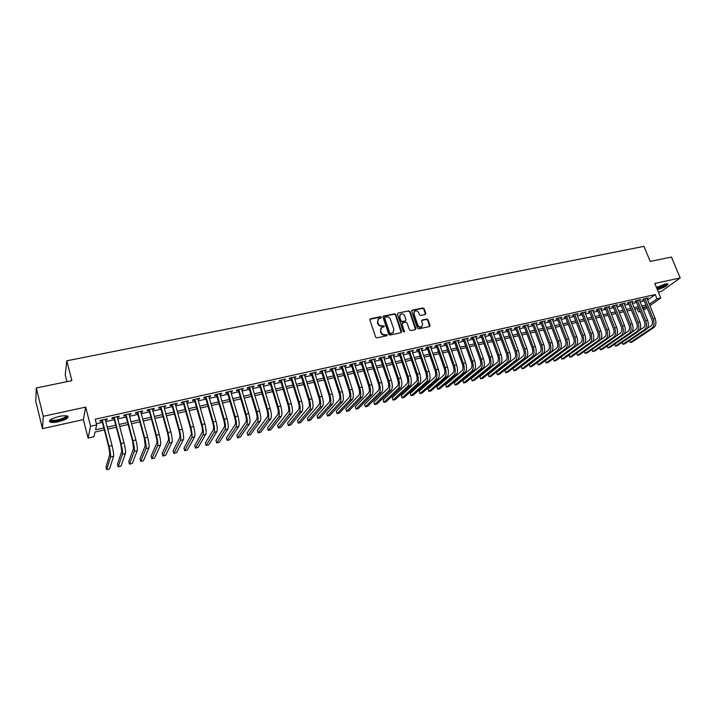 <?xml version="1.0" encoding="UTF-8"?>
<svg xmlns="http://www.w3.org/2000/svg" width="716" height="716" viewBox="0 0 716 716"><rect width="100%" height="100%" fill="white"/><g stroke="black" fill="none" stroke-linecap="round" stroke-linejoin="round"><path stroke-width="1.07" d="M381.36 317.233L380.482 316.705L370.503 318.763L369.877 319.909L375.632 337.111L376.902 337.863L386.9 335.715L387.329 334.909L385.163 334.658C383.275 334.864 381.932 334.059 381.127 332.242L380.644 330.81L381.601 327.561L384.125 326.756L384.34 326.048L382.174 325.798C380.286 325.995 378.943 325.189 378.146 323.381L377.663 321.958L378.603 318.745L381.154 317.931L381.36 317.233M381.055 317.994L380.16 317.099L369.886 319.273M387.016 335.679L386.121 334.757L384.832 335.034L385.163 334.658M384.027 326.818L383.132 325.905L381.843 326.174L382.174 325.798M657.36 289.658C664.224 287.572 667.742 285.639 667.903 283.876L665.146 284.001L656.456 287.465M59.106 416.461C51.328 418.547 48.294 420.417 50.004 422.073C51.722 422.646 54.559 422.521 58.524 421.688C66.239 419.63 69.255 417.768 67.573 416.103C65.899 415.522 63.08 415.647 59.106 416.461M425.215 314.503L425.796 313.384L424.158 308.703L422.932 307.961L412.246 310.162L411.655 311.281L417.491 328.143L418.726 328.886L429.716 326.469L430.012 325.458L428.025 319.766L426.799 319.023L421.939 320.106L421.643 321.108L422.628 323.945L421.84 326.648C420.095 327.4 418.744 326.845 417.768 324.975L413.92 313.885L414.68 311.227C416.426 310.458 417.795 311.004 418.779 312.874L419.424 314.718L420.65 315.461L425.215 314.503M647.604 300.013L655.274 294.553L657.037 298.849L660.796 297.999L649.913 305.687M36.319 387.974L43.255 416.309L42.468 428.66L35.8 401.282L36.319 387.974L71.868 380.644L66.83 360.792L643.979 246.358L650.2 261.43L671.447 257.053L680.2 277.951L654.809 283.464L660.796 297.999M42.468 428.66L83.36 419.594L85.687 407.091L43.255 416.309M85.687 407.091L90.583 426.244L96.687 424.865L95.55 429.788L103.847 427.908M655.274 294.553L95.237 419.236L96.687 424.865M395.787 314.557L394.543 313.814L383.588 316.069L382.971 317.206L388.752 334.291L390.014 335.052L400.987 332.689L401.595 331.544L395.787 314.557L395.456 314.95L394.212 314.199L382.979 316.57M398.007 313.098L408.827 310.869L410.062 311.612L415.889 328.483L415.298 329.62L410.671 330.613L409.427 329.861L407.064 322.988L405.82 322.236L402.741 322.889L402.141 324.026L404.388 331.92L403.305 331.481L397.398 314.226L398.007 313.098L408.827 310.869M658.362 292.074L661.405 291.403L680.2 277.951M105.404 420.059L107.096 419.683L107.311 418.851L100.115 420.462L99.918 421.294L102.012 420.82M117.334 417.392L118.972 417.025L119.214 416.193L112.081 417.786L111.857 418.618L113.933 418.153M129.149 414.752L130.733 414.394L131.01 413.553L123.949 415.128L123.689 415.969L125.748 415.513M140.855 412.13L142.394 411.781L142.699 410.939L135.7 412.505L135.413 413.347L137.454 412.89M152.463 409.534L153.958 409.194L154.289 408.353L147.344 409.901L147.031 410.742L149.053 410.295M163.964 406.957L165.414 406.634L165.763 405.784L158.889 407.323L158.549 408.165L160.554 407.717M175.366 404.406L176.763 404.093L177.147 403.242L170.327 404.764L169.96 405.614L171.947 405.166M186.661 401.873L188.022 401.569L188.424 400.718L181.667 402.231L181.282 403.081L183.251 402.643M197.858 399.367L199.173 399.08L199.603 398.221L192.908 399.716L192.488 400.575L194.448 400.137M208.956 396.888L210.227 396.601L210.683 395.742L204.051 397.228L203.604 398.087L205.546 397.649M219.964 394.426L221.19 394.149L221.674 393.29L215.095 394.758L214.621 395.617L216.545 395.187M230.865 391.983L232.557 390.855L226.041 392.314L225.549 393.173L227.446 392.744M241.686 389.567L243.359 388.439L236.889 389.889L236.378 390.748L238.258 390.327M252.399 387.159L254.055 386.049L247.647 387.481L247.11 388.349L248.98 387.929M263.032 384.787L264.669 383.678L258.315 385.101L257.751 385.969L259.604 385.548M273.566 382.425L275.186 381.324L268.885 382.738L268.303 383.606L270.138 383.194M284.01 380.089L285.621 378.997L279.374 380.393L278.766 381.261L280.582 380.858M294.365 377.771L295.959 376.688L289.765 378.066L289.139 378.943L290.947 378.54M304.64 375.47L306.215 374.396L300.076 375.766L299.422 376.643L301.212 376.24M314.825 373.197L316.382 372.123L310.296 373.483L309.616 374.361L311.397 373.958M324.921 370.933L326.469 369.868L320.428 371.219L319.73 372.096L321.493 371.702M334.936 368.695L336.466 367.63L330.479 368.973L329.763 369.85L331.508 369.456M344.87 366.467L346.383 365.411L340.44 366.744L339.706 367.621L341.442 367.236M354.715 364.265L356.219 363.218L350.33 364.534L349.569 365.42L351.288 365.035M364.489 362.081L365.974 361.034L360.13 362.341L359.36 363.227L361.061 362.842M374.173 359.906L375.64 358.877L369.85 360.166L369.062 361.052L370.745 360.676M383.785 357.758L385.244 356.729L379.489 358.018L378.683 358.904L380.357 358.528M393.317 355.628L394.758 354.599L389.056 355.879L388.224 356.765L389.889 356.389M402.768 353.507L404.2 352.496L398.543 353.758L397.693 354.644L399.34 354.277M412.148 351.413L413.562 350.401L407.95 351.654L407.091 352.541L408.72 352.174M421.447 349.327L422.852 348.325L417.285 349.569L416.399 350.455L418.028 350.097M430.674 347.26L432.061 346.267L426.539 347.502L425.644 348.388L427.255 348.03M439.83 345.219L441.199 344.226L435.731 345.443L434.809 346.338L436.411 345.98M448.914 343.179L450.275 342.194L444.842 343.411L443.911 344.306L445.495 343.949M457.927 341.165L459.269 340.181L453.881 341.389L452.933 342.284L454.499 341.935M466.859 339.169L468.192 338.194L462.849 339.384L461.883 340.279L463.44 339.93M475.728 337.182L477.053 336.207L471.746 337.397L470.761 338.292L472.309 337.943M484.526 335.213L485.833 334.247L480.57 335.419L479.577 336.323L481.116 335.974M493.261 333.253L494.55 332.296L489.332 333.468L488.321 334.363L489.842 334.023M501.925 331.32L503.205 330.362L498.023 331.526L496.993 332.421L498.506 332.081M510.517 329.396L511.788 328.447L506.651 329.593L505.603 330.497L507.107 330.157M519.046 327.489L520.308 326.541L515.207 327.686L514.151 328.581L515.636 328.25M527.513 325.592L528.757 324.652L523.691 325.78L522.626 326.684L524.103 326.353M535.917 323.713L537.143 322.782L532.122 323.9L531.039 324.804L532.507 324.473M544.25 321.842L545.476 320.92L540.482 322.03L539.39 322.934L540.848 322.612M552.519 319.998L553.737 319.067L548.787 320.177L547.677 321.081L549.118 320.759M560.735 318.155L561.935 317.242L557.021 318.334L555.902 319.238L557.334 318.915M568.88 316.329L570.07 315.416L565.192 316.508L564.065 317.412L565.479 317.09M576.971 314.521L578.143 313.617L573.31 314.7L572.165 315.595L573.57 315.282M581.374 312.892L589.724 334.327C590.637 337.147 590.432 339.205 589.107 340.503L568.925 355.046L569.748 357.203L571.69 356.729L591.971 342.266C593.967 340.315 594.28 337.227 592.911 332.994L584.766 312.131L584.999 312.722L586.162 311.818L581.356 312.892L580.202 313.796L581.598 313.483M592.955 310.932L594.119 310.046L589.349 311.111L597.708 332.457C598.621 335.267 598.406 337.317 597.063 338.614L592.123 342.15M600.867 309.151L602.013 308.283L597.287 309.339L605.629 330.604C606.542 333.396 606.318 335.446 604.966 336.744L600.303 340.046M608.707 307.388L609.853 306.529L605.163 307.576L603.964 308.48L605.333 308.175M616.494 305.634L617.639 304.783L612.977 305.83L611.768 306.734L613.129 306.43M624.227 303.897L625.363 303.065L620.736 304.094L619.519 304.998L620.87 304.694M631.906 302.17L633.034 301.346L628.433 302.376L627.207 303.28L628.55 302.975M639.522 300.46L640.641 299.646L636.085 300.666L634.841 301.57L636.175 301.275M96.392 423.729L102.415 422.368M105.816 421.608L114.336 419.692M117.737 418.932L126.159 417.043M129.56 416.282L137.866 414.421M141.267 413.651L149.474 411.816M152.875 411.047L160.975 409.23M164.385 408.469L172.368 406.67M175.778 405.909L183.672 404.137M187.082 403.368L194.868 401.622M198.278 400.862L205.966 399.134M209.385 398.365L216.966 396.664M220.394 395.894L227.876 394.212M231.295 393.451L238.688 391.786M242.115 391.017L249.41 389.379M252.838 388.618L260.042 386.998M263.461 386.228L270.576 384.635M274.004 383.865L281.021 382.29M284.449 381.521L291.385 379.963M294.813 379.194L301.66 377.654M305.088 376.885L311.845 375.372M315.273 374.602L321.94 373.108M325.368 372.338L331.955 370.852M335.383 370.082L341.89 368.624M345.318 367.854L351.744 366.413M355.172 365.643L361.508 364.22M364.945 363.451L371.201 362.045M374.629 361.276L380.814 359.888M384.241 359.119L390.345 357.749M393.773 356.98L399.805 355.628M403.233 354.859L409.185 353.525M412.613 352.755L418.484 351.44M421.912 350.67L427.721 349.363M431.139 348.594L436.876 347.314M440.295 346.544L445.961 345.273M449.38 344.503L454.973 343.25M458.392 342.481L463.914 341.246M467.333 340.476L472.784 339.25M476.203 338.48L481.582 337.272M485 336.511L490.317 335.312M493.727 334.551L498.98 333.37M502.399 332.6L507.581 331.436M510.991 330.676L516.111 329.53M519.521 328.76L524.577 327.624M527.987 326.863L532.981 325.735M536.391 324.975L541.323 323.865M544.724 323.104L549.593 322.012M553.003 321.251L557.809 320.168M561.21 319.408L565.962 318.334M569.363 317.573L574.053 316.526M577.445 315.756L582.081 314.718M585.473 313.957L590.056 312.928M593.448 312.167L597.967 311.156M601.351 310.395L605.817 309.393M609.2 308.632L613.612 307.647M616.995 306.887L621.354 305.911M624.728 305.15L629.033 304.184M632.407 303.423L636.658 302.474M640.032 301.713L644.23 300.774M589.349 311.111L588.185 312.015L589.572 311.702M597.287 309.339L596.106 310.243L597.484 309.93M647.085 298.76L648.204 297.954L643.675 298.966L642.422 299.87L643.747 299.574M66.83 360.792L65.21 374.853L66.928 381.664M640.328 311.532L638.582 311.934L640.068 310.878M637.267 308.694L638.582 311.934M104.366 429.913L95.031 432.034L93.948 436.742L88.068 438.094L90.583 426.244M83.36 419.594L88.068 438.094M647.049 307.71L643.487 310.225M649.34 304.264L657.037 298.849M107.248 427.139L115.786 425.206M119.187 424.436L127.609 422.521M131.01 421.751L139.334 419.871M142.735 419.093L150.942 417.231M154.352 416.461L162.451 414.627M165.861 413.857L173.863 412.04M177.273 411.27L185.167 409.48M188.585 408.702L196.372 406.939M199.791 406.16L207.479 404.424M210.907 403.645L218.496 401.927M221.915 401.148L229.406 399.447M232.834 398.678L240.227 396.995M243.655 396.216L250.958 394.57M254.386 393.791L261.591 392.153M265.018 391.375L272.134 389.764M275.562 388.985L282.596 387.392M286.024 386.622L292.96 385.047M296.388 384.268L303.235 382.72M306.663 381.941L313.429 380.402M316.857 379.632L323.534 378.111M326.97 377.341L333.558 375.846M336.985 375.068L343.501 373.591M346.929 372.812L353.355 371.353M356.783 370.575L363.128 369.143M366.556 368.364L372.821 366.941M376.258 366.162L382.442 364.766M385.87 363.988L391.983 362.6M395.411 361.822L401.443 360.452M404.871 359.683L410.823 358.331M414.251 357.553L420.131 356.219M423.559 355.44L429.367 354.125M432.795 353.346L438.532 352.048M441.951 351.27L447.616 349.99M451.044 349.211L456.638 347.949M460.057 347.171L465.579 345.918M468.998 345.139L474.457 343.904M477.876 343.134L483.255 341.908M486.674 341.138L491.999 339.93M495.409 339.151L500.663 337.961M504.082 337.191L509.264 336.019M512.683 335.24L517.802 334.077M521.212 333.307L526.278 332.161M529.688 331.392L534.682 330.255M538.092 329.485L543.023 328.367M546.424 327.588L551.302 326.487M554.703 325.717L559.518 324.625M562.919 323.856L567.672 322.773M571.073 322.003L575.762 320.938M579.163 320.168L583.8 319.121M587.192 318.351L591.774 317.313M595.166 316.544L599.686 315.523M603.078 314.754L607.544 313.742M610.927 312.973L615.339 311.97M618.722 311.209L623.081 310.216M626.464 309.455L630.76 308.48M634.143 307.71L638.395 306.743M641.769 305.983L645.966 305.034M642.932 308.847L645.93 306.725L642.395 307.522M639.021 308.292L634.77 309.258M631.387 310.028L627.082 311.012M623.708 311.773L619.349 312.767M615.966 313.536L611.553 314.539M608.161 315.309L603.695 316.329M600.303 317.099L595.784 318.128M592.392 318.897L587.809 319.945M584.417 320.714L579.781 321.77M576.389 322.54L571.69 323.605M568.289 324.384L563.537 325.467M560.136 326.236L555.321 327.328M551.92 328.107L547.042 329.217M543.641 329.986L538.701 331.114M535.291 331.884L530.296 333.03M526.887 333.799L521.83 334.954M518.42 335.723L513.291 336.896M509.882 337.666L504.69 338.847M501.272 339.626L496.018 340.825M492.608 341.604L487.283 342.812M483.864 343.59L478.476 344.817M475.057 345.586L469.607 346.83M466.179 347.609L460.657 348.862M457.238 349.641L451.644 350.921M448.216 351.699L442.551 352.988M439.132 353.767L433.395 355.064M429.967 355.852L424.158 357.168M420.731 357.946L414.85 359.289M411.423 360.067L405.462 361.419M402.034 362.207L396.002 363.576M392.574 364.355L386.461 365.742M383.033 366.52L376.84 367.935M373.412 368.713L367.147 370.136M363.71 370.915L357.365 372.365M353.937 373.143L347.511 374.602M344.074 375.39L337.567 376.867M334.139 377.645L327.543 379.149M324.115 379.928L317.43 381.449M314.002 382.228L307.236 383.767M303.808 384.546L296.961 386.103M293.524 386.882L286.588 388.466M283.16 389.244L276.134 390.838M272.707 391.625L265.582 393.245M262.154 394.024L254.941 395.662M251.513 396.44L244.21 398.105M240.791 398.884L233.389 400.566M229.961 401.345L222.47 403.045M219.042 403.824L211.453 405.551M208.034 406.33L200.337 408.084M196.918 408.863L189.131 410.635M185.713 411.414L177.819 413.204M174.4 413.982L166.398 415.799M162.988 416.578L154.889 418.421M151.479 419.2L143.263 421.062M139.862 421.84L131.538 423.729M128.137 424.507L119.706 426.423M116.305 427.201L107.767 429.144M647.685 299.995L649.421 304.246M107.096 419.683L106.899 418.941M118.972 417.025L118.775 416.291M130.733 414.394L130.545 413.66M142.394 411.781L142.198 411.047M153.958 409.194L153.761 408.469M165.414 406.634L165.208 405.909M176.763 404.093L176.566 403.368M188.022 401.569L187.816 400.853M199.173 399.08L198.967 398.365M210.227 396.601L210.021 395.894M221.19 394.149L220.984 393.442M232.056 391.715L231.85 391.017M242.822 389.307L242.617 388.609M253.509 386.917L253.294 386.219M264.097 384.546L263.882 383.857M274.586 382.201L274.38 381.512M284.995 379.865L284.789 379.185M295.314 377.556L295.108 376.876M305.553 375.265L305.338 374.584M315.702 373L315.488 372.32M325.762 370.745L325.547 370.074M335.741 368.507L335.527 367.845M345.64 366.297L345.425 365.625M355.449 364.104L355.234 363.433M365.187 361.92L364.972 361.258M374.844 359.763L374.62 359.101M384.42 357.615L384.197 356.962M393.916 355.494L393.693 354.841M403.341 353.382L403.117 352.737M412.685 351.288L412.461 350.643M421.957 349.22L421.733 348.576M431.157 347.162L430.934 346.517M440.277 345.112L440.054 344.477M449.326 343.089L449.102 342.454M458.312 341.076L458.088 340.449M467.217 339.089L466.993 338.453M476.059 337.111L475.836 336.484M484.83 335.142L484.607 334.524M493.539 333.2L493.306 332.573M502.176 331.266L501.943 330.649M510.741 329.342L510.517 328.733M519.243 327.445L519.019 326.827M527.683 325.556L527.459 324.948M536.06 323.677L535.828 323.068M544.366 321.815L544.142 321.215M552.618 319.971L552.385 319.372M560.807 318.137L560.574 317.546M568.925 316.32L568.701 315.729M576.989 314.521L576.765 313.921M377.95 319.408L377.663 321.958M381.843 326.174C379.963 326.371 378.621 325.574 377.824 323.766L377.341 322.343M380.957 328.205L380.644 330.81M384.832 335.034C382.944 335.24 381.601 334.435 380.796 332.618L380.321 331.186M401.228 332.6L395.456 314.95M385.056 317.179L384.635 317.976L389.71 332.967L390.587 333.495L392.914 332.788L393.89 329.53L390.417 319.3C389.611 317.51 388.278 316.705 386.407 316.902L385.056 317.179M384.653 317.492L384.635 317.976M393.218 332.555L390.256 333.871L389.379 333.343L384.304 318.36M415.522 329.539L409.713 312.006L408.478 311.254M402.186 323.301L401.801 324.402L404.254 331.58L404.603 331.204M404.621 315.872C403.618 313.975 402.24 313.429 400.468 314.226L399.698 316.893L401.041 320.822L402.285 321.565L405.668 320.795L405.963 319.792L404.621 315.872M399.922 314.78L399.698 316.893M405.578 320.902L401.945 321.949L400.7 321.207L399.358 317.278M414.152 311.755L413.92 313.885M422.001 326.523L421.482 327.024C419.746 327.776 418.386 327.221 417.41 325.359L413.571 314.27M429.636 326.514L427.667 320.142L426.441 319.399L421.661 320.446M425.429 314.431L423.8 309.088L422.574 308.354L411.664 310.637M101.824 420.077L108.814 447.061L109.825 454.204L106.04 466.948L106.729 469.642L110.55 457.014C110.837 455.152 110.327 451.572 109.038 446.292L102.218 419.988M106.729 469.642L109.593 468.944L113.549 456.307C113.835 454.436 113.334 450.865 112.045 445.585L105.216 419.316M66.57 415.844C67.161 417.347 64.413 418.887 58.345 420.462C53.968 421.339 51.319 421.294 50.406 420.346L50.389 419.791M50.818 419.495L51.4 420.032C52.778 420.498 55.051 420.399 58.229 419.737C63.187 418.502 65.791 417.177 66.051 415.781M49.359 420.874L49.843 421.16C51.543 421.733 54.371 421.617 58.309 420.793C63.706 419.478 66.928 417.983 67.975 416.318M666.882 283.742L666.9 284.019C665.191 285.926 661.888 287.501 656.984 288.745M657.082 288.978C662.336 287.519 665.88 285.8 667.742 283.805M656.76 288.19C661.271 287.152 664.439 285.684 666.265 283.796M113.737 417.41L120.78 444.251L121.747 451.375L117.46 464.183L118.158 466.868L122.481 454.177C122.812 452.306 122.329 448.735 121.031 443.481L114.166 417.321M118.158 466.868L120.995 466.179L125.443 453.47C125.783 451.599 125.309 448.037 124.011 442.783L117.138 416.649M125.551 414.77L132.639 441.477L133.561 448.574L128.782 461.444L129.489 464.12L134.295 451.357C134.68 449.478 134.214 445.925 132.916 440.698L126.007 414.671M129.489 464.12L132.299 463.431L137.23 450.659C137.624 448.78 137.177 445.227 135.879 440L128.952 414.009M137.257 412.156L144.39 438.72L145.259 445.8L140.005 458.732L140.712 461.39L146.001 448.565C146.44 446.686 146.001 443.141 144.704 437.941L137.74 412.049M140.712 461.39L143.504 460.71L148.919 447.876C149.358 445.996 148.928 442.452 147.63 437.252L140.658 411.396M148.856 409.561L156.034 435.99C156.902 439.436 157.18 441.781 156.858 443.043L151.139 456.038L151.846 458.688L157.609 445.8C158.093 443.92 157.681 440.385 156.374 435.203L149.376 409.445M151.846 458.688L154.62 458.016L160.491 445.11C160.984 443.231 160.581 439.696 159.274 434.523L152.266 408.8M160.357 406.992L167.58 433.287C168.448 436.715 168.708 439.06 168.358 440.322L162.174 453.371L162.89 456.002L169.11 443.061C169.638 441.172 169.253 437.655 167.938 432.5L160.903 406.876M162.89 456.002L165.629 455.34L171.965 442.381C172.511 440.492 172.126 436.975 170.82 431.82L163.767 406.232M171.751 404.45L179.018 430.602C179.886 434.012 180.137 436.348 179.752 437.619L173.111 450.731L173.827 453.353L180.504 440.34C181.085 438.452 180.718 434.943 179.403 429.815L172.323 404.316M173.827 453.353L176.548 452.691L183.341 439.669C183.931 437.771 183.565 434.272 182.258 429.144L175.16 403.681M183.045 401.918L190.349 427.944C191.226 431.336 191.458 433.672 191.047 434.934L183.958 448.109L184.683 450.713L191.799 437.646C192.425 435.758 192.085 432.258 190.769 427.148L183.645 401.792M184.683 450.713L187.377 450.06L194.609 436.984C195.244 435.086 194.913 431.587 193.597 426.494L186.455 401.157M194.242 399.421L201.59 425.313C202.467 428.687 202.682 431.014 202.234 432.285L194.716 445.504L195.441 448.1L203.004 434.979C203.675 433.082 203.344 429.591 202.028 424.516L194.868 399.277M195.441 448.1L198.117 447.455L205.787 434.317C206.468 432.419 206.145 428.929 204.83 423.863L197.652 398.66M205.34 396.941L212.724 422.7C213.601 426.065 213.807 428.383 213.332 429.654L205.376 442.927L206.11 445.513L214.102 432.339C214.818 430.432 214.514 426.96 213.189 421.903L205.993 396.798M206.11 445.513L208.759 444.869L216.859 431.676C217.583 429.779 217.288 426.297 215.964 421.25L208.759 396.172M216.339 394.48L223.759 420.113C224.645 423.46 224.833 425.769 224.323 427.04L215.955 440.376L216.688 442.944L225.101 429.716C225.862 427.81 225.576 424.346 224.251 419.308L217.011 394.328M216.688 442.944L219.32 442.3L227.831 429.063C228.61 427.157 228.332 423.693 227.008 418.663L219.758 393.719M227.24 392.046L234.705 417.553C235.582 420.874 235.761 423.183 235.224 424.454L226.435 437.834L227.178 440.394L236.003 427.112C236.808 425.206 236.549 421.751 235.224 416.739L227.948 391.885M227.178 440.394L229.782 439.758L238.714 426.468C239.529 424.561 239.278 421.106 237.945 416.103L230.659 391.276M238.052 389.629L245.552 415.012C246.438 418.323 246.599 420.614 246.035 421.894L236.835 435.328L237.578 437.87L246.814 424.534C247.664 422.628 247.423 419.182 246.089 414.197L238.777 389.468M237.578 437.87L240.164 437.243L249.499 423.899C250.358 421.984 250.126 418.547 248.792 413.562L241.471 388.86M248.765 387.231L256.301 412.488C257.187 415.781 257.339 418.072 256.749 419.352L247.154 432.831L247.897 435.364L257.536 421.984C258.422 420.068 258.199 416.631 256.874 411.673L249.517 387.061M247.897 435.364L250.466 434.737L260.194 421.348C261.098 419.433 260.884 416.005 259.55 411.047L252.193 386.47M259.398 384.859L266.97 409.991C267.856 413.266 267.99 415.549 267.372 416.828L257.375 430.361L258.127 432.876L268.16 419.451C269.091 417.535 268.885 414.108 267.551 409.176L260.168 384.68M258.127 432.876L260.678 432.258L270.8 418.815C271.74 416.909 271.543 413.481 270.209 408.55L262.817 384.089M269.932 382.505L277.531 407.511C278.426 410.778 278.542 413.051 277.897 414.331L267.524 427.908L268.276 430.414L278.694 416.936C279.661 415.02 279.482 411.611 278.148 406.697L270.729 382.326M268.276 430.414L270.8 429.797L281.307 416.318C282.292 414.394 282.113 410.984 280.779 406.079L273.351 381.735M280.377 380.169L288.011 405.05C288.897 408.308 289.013 410.572 288.342 411.852L277.584 425.474L278.345 427.971L289.139 414.448C290.15 412.532 289.98 409.122 288.646 404.236L281.2 379.981M278.345 427.971L280.842 427.363L291.734 413.83C292.755 411.906 292.593 408.505 291.26 403.627L283.796 379.399M290.732 377.851L298.402 402.616C299.288 405.856 299.386 408.111 298.688 409.4L287.564 423.058L288.324 425.546L299.494 411.977C300.541 410.062 300.398 406.661 299.055 401.801L291.573 377.663M288.324 425.546L290.803 424.946L302.062 411.369C303.128 409.445 302.984 406.053 301.642 401.193L294.16 377.09M300.997 375.56L308.703 400.208C309.589 403.421 309.679 405.677 308.954 406.965L297.462 420.668L298.223 423.138L309.76 409.534C310.842 407.61 310.717 404.227 309.375 399.385L301.866 375.363M298.223 423.138L300.684 422.547L312.31 408.925C313.411 407.001 313.286 403.618 311.943 398.776L304.425 374.79M311.183 373.287L318.915 397.81C319.81 401.014 319.882 403.26 319.139 404.549L307.28 418.296L308.05 420.757L319.936 407.109C321.063 405.184 320.956 401.81 319.613 396.986L312.069 373.081M308.05 420.757L310.484 420.167L322.469 406.5C323.605 404.576 323.507 401.202 322.155 396.387L314.61 372.517M321.278 371.022L329.047 395.438C329.942 398.624 329.995 400.87 329.226 402.159L317.018 415.942L317.788 418.395L330.031 404.701C331.195 402.768 331.105 399.412 329.763 394.606L322.191 370.825M317.788 418.395L320.213 417.804L332.546 404.101C333.719 402.177 333.629 398.812 332.287 394.015L324.706 370.262M331.293 368.785L339.089 393.084C339.984 396.261 340.028 398.49 339.241 399.779L326.684 413.606L327.454 416.041L340.046 402.311C341.246 400.387 341.174 397.031 339.823 392.252L332.224 368.579M327.454 416.041L329.852 415.459L342.534 401.721C343.743 399.788 343.671 396.44 342.329 391.67L334.721 368.024M341.228 366.565L349.05 390.748C349.945 393.907 349.981 396.136 349.157 397.425L336.269 411.288L337.039 413.714L349.972 399.949C351.207 398.015 351.153 394.668 349.802 389.916L342.176 366.35M337.039 413.714L339.42 413.132L352.442 399.358C353.686 397.425 353.632 394.086 352.29 389.334L344.656 365.804M351.073 364.363L358.922 388.43C359.817 391.58 359.844 393.8 359.002 395.089L345.774 408.988L346.553 411.405L359.817 397.595C361.088 395.671 361.052 392.332 359.7 387.598L352.048 364.149M346.553 411.405L348.916 410.832L362.269 397.013C363.549 395.08 363.513 391.75 362.162 387.025L354.501 363.603M360.846 362.18L368.713 386.139C369.617 389.271 369.635 391.482 368.767 392.78L355.208 406.706L355.986 409.113L369.59 395.268C370.888 393.335 370.87 390.014 369.519 385.298L361.84 361.965M355.986 409.113L358.331 408.541L372.016 394.695C373.331 392.762 373.305 389.441 371.953 384.725L364.274 361.419M370.53 360.014L378.433 383.857C379.328 386.98 379.337 389.182 378.451 390.48L364.56 404.45L365.348 406.84L379.274 392.959C380.608 391.025 380.599 387.714 379.247 383.024L371.541 359.79M365.348 406.84L367.675 406.276L381.682 392.386C383.024 390.453 383.024 387.141 381.673 382.451L373.958 359.253M380.142 357.866L388.063 381.601C388.967 384.707 388.958 386.909 388.054 388.197L373.85 402.204L374.629 404.585L388.877 390.676C390.247 388.734 390.256 385.432 388.904 380.76L381.172 357.642M374.629 404.585L376.938 404.021L391.267 390.104C392.645 388.17 392.654 384.868 391.303 380.196L383.57 357.105M389.674 355.736L397.622 379.364C398.526 382.451 398.508 384.644 397.577 385.942L383.06 399.976L383.848 402.347L398.4 388.403C399.805 386.461 399.832 383.167 398.472 378.522L390.721 355.503M383.848 402.347L386.139 401.792L400.772 387.839C402.186 385.897 402.213 382.613 400.862 377.959L393.093 354.975M399.125 353.623L407.1 377.135C408.004 380.214 407.977 382.407 407.019 383.704L392.198 397.765L392.986 400.128L407.851 386.148C409.292 384.215 409.328 380.93 407.968 376.294L400.19 353.391M392.986 400.128L395.259 399.573L410.205 385.593C411.646 383.651 411.691 380.366 410.331 375.748L402.553 352.863M408.505 351.529L416.497 374.933C417.401 378.003 417.365 380.178 416.39 381.476L401.273 395.572L402.061 397.926L417.222 383.919C418.69 381.977 418.753 378.701 417.392 374.092L409.588 351.288M402.061 397.926L404.316 397.38L419.558 383.355C421.035 381.422 421.089 378.146 419.737 373.546L411.924 350.768M417.804 349.453L425.823 372.75C426.727 375.802 426.682 377.976 425.689 379.274L410.268 393.397L411.065 395.742L426.521 381.7C428.025 379.757 428.096 376.491 426.736 371.899L418.914 349.202M411.065 395.742L413.302 395.196L428.839 381.145C430.343 379.212 430.414 375.945 429.054 371.362L421.232 348.683M427.031 347.385L435.077 370.584C435.981 373.618 435.928 375.784 434.907 377.081L419.2 391.24L419.997 393.567L435.749 379.498C437.279 377.556 437.36 374.307 435.999 369.733L428.159 347.135M419.997 393.567L422.216 393.03L438.04 378.952C439.579 377.01 439.669 373.761 438.308 369.196L430.459 346.625M436.187 345.345L444.251 368.427C445.155 371.452 445.092 373.618 444.054 374.916L428.061 389.092L428.857 391.419L444.896 377.323C446.453 375.381 446.551 372.132 445.191 367.585L437.324 345.085M428.857 391.419L431.059 390.882L447.169 376.777C448.744 374.835 448.843 371.595 447.482 367.048L439.606 344.575M445.271 343.313L453.353 366.297C454.266 369.304 454.186 371.461 453.13 372.759L436.85 386.971L437.655 389.28L453.971 375.157C455.564 373.215 455.671 369.975 454.311 365.446L446.426 343.054M437.655 389.28L439.839 388.752L456.235 374.62C457.828 372.678 457.945 369.438 456.584 364.918L448.69 342.552M454.275 341.299L462.384 364.175C463.297 367.174 463.207 369.331 462.133 370.628L445.576 384.859L446.381 387.159L462.975 373.009C464.595 371.067 464.72 367.836 463.359 363.325L455.457 341.04M446.381 387.159L448.547 386.64L465.221 372.472C466.841 370.53 466.975 367.308 465.615 362.797L457.694 340.539M463.216 339.303L471.343 362.081C472.256 365.062 472.157 367.21 471.065 368.507L454.239 382.765L455.045 385.056L471.916 370.879C473.562 368.937 473.697 365.715 472.336 361.231L464.407 339.035M455.045 385.056L457.193 384.537L474.135 370.351C475.791 368.409 475.934 365.187 474.565 360.703L466.635 338.534M472.086 337.317L480.239 359.996C481.143 362.967 481.045 365.106 479.926 366.404L462.831 380.688L463.637 382.971L480.776 368.767C482.45 366.825 482.602 363.612 481.242 359.146L473.294 337.048M463.637 382.971L465.776 382.451L482.978 368.239C484.66 366.297 484.822 363.093 483.452 358.627L475.505 336.556M480.883 335.356L489.055 357.928C489.959 360.891 489.851 363.021 488.724 364.319L471.361 378.63L472.166 380.903L489.574 366.673C491.274 364.721 491.436 361.526 490.075 357.069L482.11 335.079M472.166 380.903L474.287 380.384L491.758 366.153C493.467 364.202 493.637 361.007 492.268 356.559L484.302 334.587M489.619 333.396L497.808 355.879C498.712 358.823 498.596 360.945 497.45 362.251L479.827 376.58L480.633 378.845L498.3 364.587C500.028 362.645 500.207 359.459 498.837 355.02L490.854 333.128M480.633 378.845L482.745 378.334L500.466 364.077C502.202 362.126 502.39 358.94 501.021 354.51L493.038 332.636M498.282 331.463L506.489 353.838C507.393 356.774 507.268 358.895 506.105 360.193L488.231 374.549L489.037 376.804L506.955 362.529C508.709 360.578 508.906 357.4 507.537 352.988L499.535 331.186M489.037 376.804L491.131 376.294L509.112 362.01C510.866 360.067 511.063 356.89 509.702 352.478L501.692 330.702M506.883 329.539L515.099 351.825C516.012 354.742 515.869 356.854 514.688 358.161L496.573 372.535L497.378 374.781L515.547 360.479C517.328 358.537 517.534 355.36 516.164 350.965L508.145 329.262M497.378 374.781L499.455 374.271L517.686 359.969C519.467 358.027 519.682 354.859 518.312 350.464L510.293 328.778M515.413 327.633L523.647 349.82C524.56 352.728 524.416 354.832 523.217 356.138L504.843 370.53L505.657 372.767L524.067 358.447C525.875 356.496 526.099 353.337 524.73 348.96L516.692 327.346M505.657 372.767L507.725 372.266L526.188 357.937C528.005 355.995 528.229 352.836 526.86 348.459L518.823 326.872M523.879 325.744L532.131 347.833C533.044 350.733 532.892 352.827 531.675 354.134L513.068 368.543L513.882 370.772L532.525 356.434C534.36 354.483 534.592 351.332 533.223 346.974L525.177 325.458M513.068 368.543L513.882 370.772L515.923 370.27L534.637 355.933C536.472 353.981 536.705 350.831 535.335 346.472L527.28 324.983M532.274 323.865L540.544 345.855C541.457 348.746 541.296 350.84 540.061 352.138L521.221 366.574L522.036 368.794L540.92 354.429C542.782 352.487 543.023 349.336 541.654 344.996L533.59 323.569M521.221 366.574L522.036 368.794L524.067 368.301L543.014 353.928C544.876 351.986 545.118 348.844 543.748 344.503L535.684 323.104M540.616 322.003L548.904 343.895C549.807 346.777 549.646 348.862 548.393 350.16L529.312 364.614L530.135 366.825L549.253 352.442C551.132 350.5 551.392 347.358 550.022 343.036L541.94 321.708M529.312 364.614L530.135 366.825L532.149 366.332L551.329 351.95C553.208 349.999 553.468 346.866 552.099 342.552L544.017 321.242M548.886 320.15L557.191 341.953C558.104 344.817 557.925 346.902 556.663 348.2L537.349 362.672L538.172 364.874L557.522 350.473C559.429 348.531 559.688 345.398 558.319 341.093L550.228 319.855M537.349 362.672L538.172 364.874L540.177 364.381L559.581 349.981C561.487 348.039 561.756 344.915 560.386 340.61L552.296 319.39M557.102 318.316L565.416 340.028C566.329 342.883 566.141 344.96 564.861 346.258L545.332 360.748L546.156 362.931L565.73 348.513C567.654 346.571 567.931 343.456 566.562 339.169L558.453 318.011M545.332 360.748L546.156 362.931L548.143 362.448L567.77 348.03C569.703 346.088 569.981 342.973 568.611 338.686L560.503 317.555M565.255 316.499L573.579 338.113C574.492 340.95 574.304 343.027 573.006 344.324L553.253 358.832L554.077 361.007L573.865 346.58C575.816 344.629 576.112 341.523 574.742 337.254L566.616 316.195M553.253 358.832L554.077 361.007L556.046 360.533L575.897 346.096C577.848 344.145 578.143 341.04 576.774 336.771L568.647 315.738M573.346 314.691L581.678 336.216C582.591 339.044 582.394 341.111 581.088 342.409L561.111 356.935L561.944 359.101L581.947 344.647C583.925 342.704 584.229 339.608 582.851 335.348L574.724 314.378M561.111 356.935L561.944 359.101L563.895 358.627L583.961 344.172C585.939 342.221 586.243 339.124 584.874 334.873L576.738 313.93M568.925 355.046L569.748 357.203L589.975 342.74C591.971 340.789 592.275 337.701 590.906 333.468L582.761 312.579M597.932 340.843L599.918 340.369L579.432 354.85L577.499 355.324L576.675 353.176L577.499 355.324L597.932 340.843C599.954 338.892 600.277 335.813 598.907 331.589L590.745 310.798M599.918 340.369C601.941 338.426 602.263 335.339 600.894 331.123L592.732 310.35M605.834 338.954L607.803 338.489L587.111 352.988L584.936 353.077L584.381 351.35L585.196 353.453L605.834 338.954C607.875 337.012 608.206 333.933 606.837 329.736L598.665 309.026M607.803 338.489C609.844 336.538 610.184 333.468 608.815 329.27L600.635 308.587M613.684 337.084L615.635 336.618L594.736 351.135L592.571 351.225L592.025 349.542L592.839 351.601L613.684 337.084C615.742 335.142 616.082 332.081 614.713 327.892L606.533 307.271M615.635 336.618C617.693 334.676 618.042 331.615 616.673 327.436L608.493 306.833M605.11 307.611L613.496 328.76C614.409 331.544 614.176 333.584 612.807 334.882L608.323 338.033M599.632 347.734L600.42 349.757L621.47 335.231C623.547 333.289 623.904 330.228 622.526 326.057L614.337 305.526M599.623 347.743L600.42 349.757L602.308 349.292L623.403 334.766C625.489 332.824 625.847 329.772 624.477 325.601L616.279 305.088M612.905 305.875L621.3 326.926C622.213 329.7 621.971 331.732 620.593 333.038L616.252 336.055M629.194 333.387L631.118 332.931L609.835 347.466L607.669 347.564L607.159 345.953L607.956 347.922L629.194 333.387C631.297 331.445 631.664 328.393 630.286 324.241L622.088 303.79M631.118 332.931C633.221 330.989 633.588 327.937 632.219 323.793L624.012 303.36M620.647 304.157L629.051 325.109C629.955 327.874 629.713 329.906 628.326 331.204L624.11 334.103M614.668 344.163L615.438 346.105L636.864 331.562C638.985 329.62 639.361 326.577 637.992 322.442L629.776 302.071M614.641 344.181L615.438 346.105L617.299 345.658L638.779 331.105C640.901 329.163 641.276 326.12 639.907 321.994L631.691 301.642M628.335 302.447L636.739 323.31C637.652 326.057 637.401 328.08 635.996 329.378L631.897 332.179M622.106 342.4L622.866 344.306L644.49 329.745C646.629 327.803 647.013 324.769 645.635 320.652L637.419 300.371M622.079 342.418L622.866 344.306L624.71 343.859L646.378 329.288C648.526 327.346 648.911 324.321 647.541 320.204L639.316 299.941M635.96 300.756L644.373 321.52C645.286 324.259 645.027 326.281 643.612 327.579L639.621 330.282M629.489 340.646L630.241 342.517L652.043 327.937C654.209 325.995 654.603 322.979 653.234 318.871L645 298.67M629.453 340.673L630.241 342.517L632.076 342.069L653.932 327.489C656.089 325.547 656.491 322.531 655.122 318.432L646.879 298.25M643.532 299.064L651.954 319.739C652.867 322.469 652.607 324.482 651.166 325.78L647.282 328.393M109.038 446.292L112.045 445.585M110.55 457.014L113.549 456.307M121.031 443.481L124.011 442.783M122.481 454.177L125.443 453.47M132.916 440.698L135.879 440M134.295 451.357L137.23 450.659M144.704 437.941L147.63 437.252M146.001 448.565L148.919 447.876M156.374 435.203L159.274 434.523M157.609 445.8L160.491 445.11M167.938 432.5L170.82 431.82M169.11 443.061L171.965 442.381M179.403 429.815L182.258 429.144M180.504 440.34L183.341 439.669M190.769 427.148L193.597 426.494M191.799 437.646L194.609 436.984M202.028 424.516L204.83 423.863M203.004 434.979L205.787 434.317M213.189 421.903L215.964 421.25M214.102 432.339L216.859 431.676M224.251 419.308L227.008 418.663M225.101 429.716L227.831 429.063M235.224 416.739L237.945 416.103M236.003 427.112L238.714 426.468M246.089 414.197L248.792 413.562M246.814 424.534L249.499 423.899M256.874 411.673L259.55 411.047M257.536 421.984L260.194 421.348M267.551 409.176L270.209 408.55M268.16 419.451L270.8 418.815M278.148 406.697L280.779 406.079M278.694 416.936L281.307 416.318M288.646 404.236L291.26 403.627M289.139 414.448L291.734 413.83M299.055 401.801L301.642 401.193M299.494 411.977L302.062 411.369M309.375 399.385L311.943 398.776M309.76 409.534L312.31 408.925M319.613 396.986L322.155 396.387M319.936 407.109L322.469 406.5M329.763 394.606L332.287 394.015M330.031 404.701L332.546 404.101M339.823 392.252L342.329 391.67M340.046 402.311L342.534 401.721M349.802 389.916L352.29 389.334M349.972 399.949L352.442 399.358M359.7 387.598L362.162 387.025M359.817 397.595L362.269 397.013M369.519 385.298L371.953 384.725M369.59 395.268L372.016 394.695M379.247 383.024L381.673 382.451M379.274 392.959L381.682 392.386M388.904 380.76L391.303 380.196M388.877 390.676L391.267 390.104M398.472 378.522L400.862 377.959M398.4 388.403L400.772 387.839M407.968 376.294L410.331 375.748M407.851 386.148L410.205 385.593M417.392 374.092L419.737 373.546M417.222 383.919L419.558 383.355M426.736 371.899L429.054 371.362M426.521 381.7L428.839 381.145M435.999 369.733L438.308 369.196M435.749 379.498L438.04 378.952M445.191 367.585L447.482 367.048M444.896 377.323L447.169 376.777M454.311 365.446L456.584 364.918M453.971 375.157L456.235 374.62M463.359 363.325L465.615 362.797M462.975 373.009L465.221 372.472M472.336 361.231L474.565 360.703M471.916 370.879L474.135 370.351M481.242 359.146L483.452 358.627M480.776 368.767L482.978 368.239M490.075 357.069L492.268 356.559M489.574 366.673L491.758 366.153M498.837 355.02L501.021 354.51M498.3 364.587L500.466 364.077M507.537 352.988L509.702 352.478M506.955 362.529L509.112 362.01M516.164 350.965L518.312 350.464M515.547 360.479L517.686 359.969M524.73 348.96L526.86 348.459M524.067 358.447L526.188 357.937M533.223 346.974L535.335 346.472M532.525 356.434L534.637 355.933M541.654 344.996L543.748 344.503M540.92 354.429L543.014 353.928M550.022 343.036L552.099 342.552M549.253 352.442L551.329 351.95M558.319 341.093L560.386 340.61M557.522 350.473L559.581 349.981M566.562 339.169L568.611 338.686M565.73 348.513L567.77 348.03M574.742 337.254L576.774 336.771M573.865 346.58L575.897 346.096M582.851 335.348L584.874 334.873M581.947 344.647L583.961 344.172M590.906 333.468L592.911 332.994M589.975 342.74L591.971 342.266M598.907 331.589L600.894 331.123M606.837 329.736L608.815 329.27M614.713 327.892L616.673 327.436M622.526 326.057L624.477 325.601M621.47 335.231L623.403 334.766M630.286 324.241L632.219 323.793M637.992 322.442L639.907 321.994M636.864 331.562L638.779 331.105M645.635 320.652L647.541 320.204M644.49 329.745L646.378 329.288M653.234 318.871L655.122 318.432M652.043 327.937L653.932 327.489M50.872 419.63L50.406 420.346M51.212 419.263L51.4 420.032"/></g></svg>
